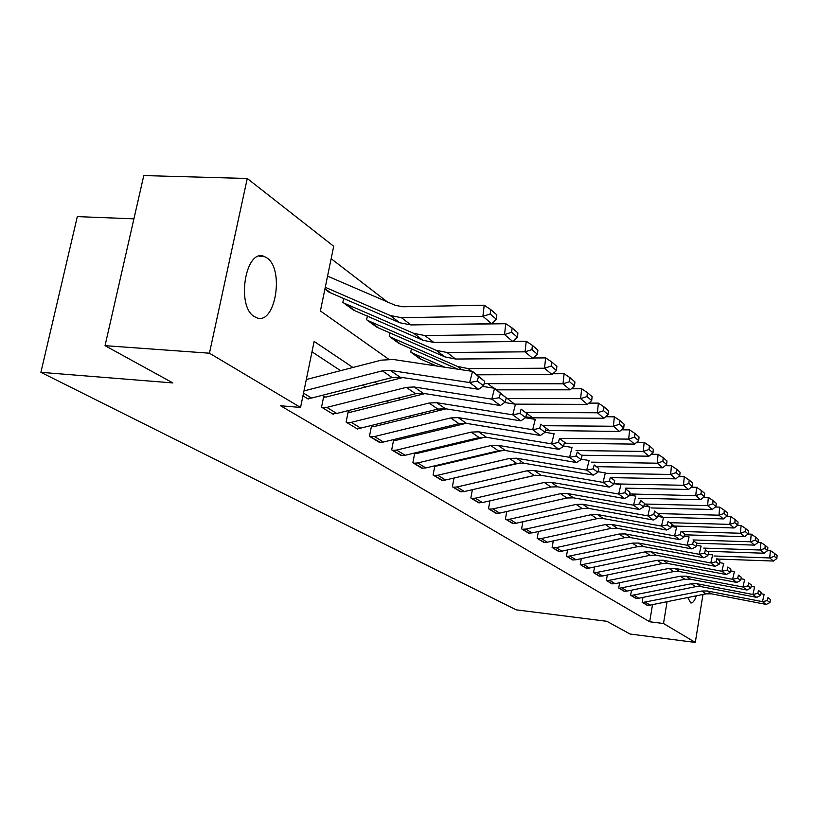<?xml version="1.0" encoding="UTF-8"?>
<svg xmlns="http://www.w3.org/2000/svg" width="818" height="818" viewBox="0 0 818 818"><rect width="100%" height="100%" fill="white"/><g stroke="black" fill="none" stroke-linecap="round" stroke-linejoin="round"><path stroke-width="1.23" d="M696.333 595.79C694.564 600.923 692.693 603.295 690.699 602.917L687.764 597.518M254.378 316.617C236.024 306.453 245.441 248.294 264.04 256.392L266.862 257.864C284.644 269.081 275.349 325.247 256.832 317.813L254.378 316.617M133.927 218.835L77.321 216.617L40.9 372.323L516.107 609.819L606.895 621.312L630.044 634.022L695.3 642.437L663.5 623.5L667.069 601.7M40.9 372.323L172.895 382.936L105.041 345.666L143.774 175.563L247.261 178.488L333.703 246.279L320.4 310.952L388.601 359.153M387.323 301.893L331.147 258.672M496.321 319.245L496.833 314.828L490.728 309.582L490.197 314.02L496.321 319.245L491.69 323.734L410.943 324.93L399.736 322.742L329.01 292.19L324.879 289.163L330.114 292.435M343.672 298.345L342.865 302.343L354.521 310.339M367.394 315.973L366.628 319.756L377.711 327.364M389.951 332.742L389.235 336.321L399.787 343.56M411.434 348.693L410.769 352.088L420.82 358.99M431.659 365.257L431.914 363.908M352.936 367.476L314.132 341.433L300.564 407.446L280.574 405.769L649.686 621.772L652.519 604.625M472.477 457.579L471.751 457.098M453.1 444.808L452.006 444.082M432.783 431.413L431.28 430.432M411.454 417.364L409.511 416.076M389.041 402.589L386.617 400.984M365.452 387.037L362.497 385.094M340.605 370.666L311.995 351.812M303.509 393.131L311.566 398.059L307.22 398.438L302.946 395.84L308.253 399.072L308.376 398.478M402.753 377.568L325.922 397.088L323.693 396.566L321.546 407.159L333.488 414.429L333.601 413.877M424.931 393.611L350.339 412.262L348.182 411.771L346.116 422.108L357.466 429.021L357.568 428.489M446.035 408.847L373.55 426.689L371.464 426.219L369.47 436.321L380.37 442.395M466.137 423.325L395.636 440.421L393.622 439.982L391.699 449.839L402.078 455.636M485.207 437.129L416.689 453.509L414.736 453.08L412.875 462.732L422.773 468.264M434.839 465.8L433.08 475.023L442.538 480.309M503.254 450.319L436.781 465.994L435.115 465.739M454.031 478.019L452.385 486.771L461.413 491.822M520.248 462.968L454.665 477.876M472.375 489.685L470.831 497.998L479.471 502.835M489.941 500.841L488.489 508.735L496.761 513.377M506.761 511.506L505.401 519.031L513.326 523.469M522.896 521.731L521.608 528.898L529.215 533.162M538.387 531.526L537.17 538.356L544.471 542.457M553.265 540.923L552.109 547.457L559.123 551.393M567.559 549.952L566.475 556.189L573.213 559.982M581.322 558.622L580.289 564.594L586.772 568.244M594.563 566.966L593.582 572.682L599.829 576.199M607.324 575.003L606.394 580.483L612.416 583.868M619.625 582.733L618.735 587.989L624.543 591.261M631.486 590.197L630.647 595.238L636.251 598.398M642.948 597.385L642.14 602.232L647.549 605.279M105.041 345.666L209.439 353.202L247.261 178.488M702.979 594.461L695.3 642.437M649.686 621.772L663.5 623.5M300.564 407.446L209.439 353.202M483.366 455.012L482.64 454.522M464.205 442.149L463.111 441.423M444.113 428.673L442.63 427.671M423.018 414.511L421.096 413.223M400.851 399.634L398.448 398.029M377.517 383.979L374.593 382.016M303.959 390.932L382.343 370.84L390.298 370.401L469.644 382.568L472.528 371.403L393.202 359.47L381.28 360.155L306.3 379.521M311.566 398.059L392.088 377.558L399.982 377.139L478.653 389.307L469.644 382.568L477.323 381.076L483.581 385.81L484.716 381.382L478.469 376.607L477.323 381.076M478.469 376.607L472.528 371.403L484.716 381.382M478.653 389.307L483.581 385.81M491.69 323.734L482.896 316.331L401.433 317.67L390.135 315.482L325.267 287.302M490.197 314.02L482.896 316.331L484.205 305.216L490.728 309.582M327.558 276.147L395.298 305.319L402.834 306.76L484.205 305.216M326.842 407.405L336.771 413.468L332.507 413.826L322.548 407.773L326.842 407.405L406.331 387.364L414.113 386.975L491.792 399.133L494.573 388.253L482.743 386.433M324.695 397.19L323.591 397.098M336.771 413.468L415.575 393.734L423.295 393.356L500.309 405.513L491.792 399.133L499.236 397.671L505.166 402.149L506.27 397.834L500.35 393.315L499.236 397.671M500.35 393.315L494.573 388.253L506.27 397.834M500.309 405.513L505.166 402.149M351.28 422.344L360.707 428.111L356.536 428.448L347.067 422.691L351.28 422.344L429.082 403.049L436.7 402.691L512.763 414.828L515.452 404.215L504.634 402.517M349.133 412.364L348.079 412.272M360.707 428.111L437.855 409.092L445.421 408.744L520.851 420.871L512.763 414.828L520.013 413.387L525.637 417.64L526.69 413.427L521.086 409.143L520.013 413.387M521.086 409.143L526.69 413.427M520.851 420.871L525.637 417.64M374.501 436.546L383.468 442.037L379.378 442.354L370.38 436.873L374.501 436.546L450.687 417.937L458.162 417.609L532.671 429.716L535.269 419.358L525.422 417.783M372.374 426.781L371.372 426.699M383.468 442.037L459.031 423.693L466.444 423.376L540.35 435.462L532.671 429.716L539.716 428.305L545.054 432.344L546.087 428.233L540.759 424.164L539.716 428.305M540.759 424.164L546.087 428.233M540.35 435.462L545.054 432.344M517.426 337.241L512.866 341.576L433.847 342.425L422.865 340.247L353.468 310.114L343.836 303.049L413.755 333.355L424.828 335.533L504.532 334.552L505.78 323.713L512.119 327.967L511.628 332.292L517.426 337.241L517.917 332.936L512.119 327.967M423.509 324.746L505.78 323.713M512.866 341.576L504.532 334.552L511.628 332.292M537.436 354.306L532.947 358.488L455.585 359.03L444.828 356.863L376.72 327.149L367.558 320.431L436.178 350.319L447.027 352.486L525.044 351.832L526.23 341.249L532.406 345.39L531.935 349.613L537.436 354.306L537.896 350.104L532.406 345.39M513.05 341.392L526.23 341.249M532.947 358.488L525.044 351.832L531.935 349.613M556.434 370.513L556.884 366.413L551.659 361.924L551.209 366.055L556.434 370.513L552.017 374.552L476.986 374.808M457.886 369.204L398.836 343.356L390.125 336.965L457.477 366.433L468.111 368.591L544.502 368.223L545.647 357.895L551.659 361.924M533.489 357.987L545.647 357.895M552.017 374.552L544.502 368.223L551.209 366.055M396.607 450.064L405.155 455.289L401.137 455.585L392.558 450.37L396.607 450.064L471.25 432.108L478.561 431.812L551.577 443.867L554.103 433.755L545.074 432.293M394.481 440.513L393.53 440.432M405.155 455.289L479.184 437.579L486.444 437.293L558.888 449.327L551.577 443.867L558.449 442.487L563.52 446.321L564.512 442.313L559.451 438.438L558.449 442.487M559.451 438.438L564.512 442.313M558.888 449.327L563.52 446.321M574.502 385.922L574.931 381.914L569.962 377.65L569.533 381.689L574.502 385.922L570.156 389.828L496.638 389.838M436.669 366.004L419.92 358.795L411.607 352.711L444.972 367.262M570.156 389.828L563.009 383.806L484.144 383.622M569.533 381.689L563.009 383.806L564.093 373.714L569.962 377.65M552.886 373.754L564.093 373.714M417.671 462.947L425.82 467.927L421.884 468.213L413.704 463.233L417.671 462.947L490.82 445.595L497.988 445.319L569.573 457.323L572.017 447.446L563.592 446.055M415.554 453.591L414.654 453.509M425.82 467.927L498.387 450.81L505.504 450.554L576.526 462.528L569.573 457.323L576.261 455.963L581.097 459.624L582.058 455.708L577.232 452.017L576.261 455.963M577.232 452.017L582.058 455.708M576.526 462.528L581.097 459.624M437.763 475.238L445.544 479.992L441.679 480.258L433.877 475.503L437.763 475.238L509.481 458.448L516.516 458.213L586.71 470.145L589.083 460.493L581.209 459.174M435.667 466.076L434.798 465.994M445.544 479.992L516.7 463.428L523.684 463.192L593.336 475.105L586.71 470.145L593.224 468.816L597.835 472.303L598.776 468.469L594.175 464.951L593.224 468.816M594.175 464.951L598.776 468.469M593.336 475.105L597.835 472.303M456.955 486.976L464.389 491.526L460.606 491.771L453.131 487.231L456.955 486.976L527.293 470.728L534.185 470.503L603.05 482.364L605.351 472.927L597.989 471.679M454.869 477.998L454.338 477.947M464.389 491.526L534.185 475.483L541.035 475.268L609.379 487.099L603.05 482.364L609.41 481.066L613.807 484.389L614.717 480.647L610.33 477.293L609.41 481.066M610.33 477.293L614.717 480.647M609.379 487.099L613.807 484.389M475.299 498.193L482.416 502.549L478.694 502.784L471.557 498.438L475.299 498.193L544.307 482.456L551.076 482.252L618.653 494.041L620.893 484.808L614.001 483.622M535.882 475.176L473.561 489.409M482.416 502.549L550.903 486.996L557.62 486.812L624.696 498.561L618.653 494.041L624.86 492.763L629.062 495.943L629.942 492.272L625.75 489.062L624.86 492.763M625.75 489.062L629.942 492.272M624.696 498.561L629.062 495.943M492.855 508.929L499.675 513.101L496.015 513.315L489.174 509.154L492.855 508.929L560.575 493.673L567.222 493.489L633.561 505.197L635.739 496.158L629.277 495.033M499.675 513.101L566.894 498.019L573.49 497.845L639.349 509.522L633.561 505.197L639.625 503.939L643.643 506.976L644.502 503.387L640.494 500.319L639.625 503.939M640.494 500.319L644.502 503.387M639.349 509.522L643.643 506.976M591.7 400.595L592.109 396.669L587.385 392.609L586.976 396.556L591.7 400.595L587.426 404.368L515.043 404.153M506.577 402.824L505.043 402.241M587.426 404.368L580.616 398.642L506.107 398.478M586.976 396.556L580.616 398.642L581.659 388.775L587.385 392.609M571.322 388.775L581.659 388.775M608.101 414.573L608.49 410.738L603.981 406.863L603.582 410.728L608.101 414.573L603.878 418.233L532.549 417.804L525.831 416.863M603.878 418.233L597.396 412.773L525.637 412.415M603.582 410.728L597.396 412.773L598.387 403.121L603.981 406.863M588.868 403.1L598.387 403.121M623.745 427.916L624.114 424.164L619.809 420.462L619.43 424.245L623.745 427.916L619.594 431.464L545.524 430.472M619.594 431.464L613.398 426.25L543.438 425.708M619.43 424.245L613.398 426.25L614.349 416.812L619.809 420.462M605.586 416.761L614.349 416.812M638.684 440.657L639.042 436.986L634.932 433.458L634.563 437.149L638.684 440.657L634.594 444.113L564.287 443.233M634.594 444.113L628.674 439.123L560.177 438.397M634.563 437.149L628.674 439.123L629.594 429.879L634.932 433.458M621.527 429.808L629.594 429.879M652.968 452.845L653.316 449.246L649.39 445.871L649.032 449.491L652.968 452.845L648.95 456.199L581.578 455.237M648.95 456.199L643.285 451.424L576.056 450.544M649.032 449.491L643.285 451.424L644.165 442.374L649.39 445.871M636.752 442.293L644.165 442.374M509.675 519.215L516.209 523.213L512.61 523.418L506.056 519.43L509.675 519.215L576.158 504.409L582.682 504.246L647.825 515.861L649.942 507.017L643.889 505.943M516.209 523.213L582.212 508.571L588.684 508.418L653.357 520.003L647.825 515.861L653.746 514.624L657.59 517.538L658.429 514.021L654.594 511.086L653.746 514.624M654.594 511.086L658.429 514.021M653.357 520.003L657.59 517.538M666.65 464.512L666.987 460.984L663.214 457.753L662.877 461.301L666.65 464.512L662.682 467.763L596.874 466.669M662.682 467.763L657.263 463.192L591.271 462.16M662.877 461.301L657.263 463.192L658.101 454.327L663.214 457.753M651.302 454.235L658.101 454.327M525.8 529.072L532.068 532.907L528.53 533.111L522.242 529.277L525.8 529.072L591.087 514.696L597.498 514.553L661.486 526.076L663.541 517.416L657.866 516.403M532.068 532.907L596.884 518.694L603.255 518.561L666.782 530.044L661.486 526.076L667.273 524.87L670.954 527.651L671.772 524.205L668.101 521.403L667.273 524.87M668.101 521.403L671.772 524.205M666.782 530.044L670.954 527.651M679.748 475.687L680.075 472.231L676.466 469.123L676.138 472.599L679.748 475.687L675.842 478.847L611.506 477.63M675.842 478.847L670.648 474.471L605.841 473.305M676.138 472.599L670.648 474.471L671.455 465.779L676.466 469.123M665.228 465.677L671.455 465.779M541.271 538.541L547.293 542.222L543.817 542.406L537.774 538.735L541.271 538.541L605.412 524.563L611.7 524.44L674.574 535.872L676.578 527.375L671.251 526.414M547.293 542.222L610.974 528.397L617.222 528.275L679.656 539.675L674.574 535.872L680.239 534.675L683.766 537.354L684.564 533.97L681.036 531.281L680.239 534.675M681.036 531.281L684.564 533.97M679.656 539.675L683.766 537.354M692.314 486.403L692.621 483.009L689.165 480.033L688.848 483.448L692.314 486.403L688.459 489.481L625.259 488.141M688.459 489.481L683.48 485.279L619.206 483.98L614.073 483.305M688.848 483.448L683.48 485.279L684.267 476.751L689.165 480.033M678.562 476.649L684.267 476.751M556.128 547.631L561.915 551.158L558.5 551.342L552.692 547.804L556.128 547.631L619.154 534.031L625.341 533.929L687.13 545.269L689.083 536.935L684.083 536.025M561.915 551.158L624.502 537.723L630.647 537.61L692.008 548.919L687.13 545.269L692.672 544.093L696.067 546.659L696.844 543.346L693.449 540.759L692.672 544.093M693.449 540.759L696.844 543.346M692.008 548.919L696.067 546.659M704.37 496.69L704.676 493.356L701.343 490.503L701.046 493.847L704.37 496.69L700.576 499.686L638.459 498.244M700.576 499.686L695.791 495.657L629.543 493.96M701.046 493.847L695.791 495.657L696.547 487.293L701.343 490.503M691.343 487.18L696.547 487.293M570.412 556.363L575.974 559.757L572.61 559.931L567.038 556.537L632.355 543.132L638.439 543.04L699.185 554.287L701.098 546.117L696.394 545.248M575.974 559.757L637.498 546.68L643.541 546.588L703.869 557.794L699.185 554.287L704.615 553.132L707.867 555.596L708.623 552.344L705.372 549.86L704.615 553.132M705.372 549.86L708.623 552.344M703.869 557.794L707.867 555.596M715.955 506.567L716.241 503.295L713.051 500.555L712.764 503.837L715.955 506.567L712.212 509.481L651.159 507.947M712.212 509.481L707.611 505.616L644.349 504.031M712.764 503.837L707.611 505.616L708.347 497.405L713.051 500.555M703.603 497.293L708.347 497.405M584.154 564.757L589.502 568.029L586.199 568.193L580.821 564.921L645.054 551.884L651.036 551.802L710.77 562.948L712.631 554.931L708.214 554.113M589.502 568.029L650.003 555.289L655.944 555.207L715.28 566.322L710.77 562.948L716.087 561.813L719.216 564.185L719.952 560.995L716.824 558.612L716.087 561.813M716.824 558.612L719.952 560.995M715.28 566.322L719.216 564.185M727.09 516.056L727.366 512.855L724.298 510.217L724.012 513.438L727.09 516.056L723.398 518.909L662.672 517.252M723.398 518.909L718.981 515.187L657.948 513.571M724.012 513.438L718.981 515.187L719.687 507.129L724.298 510.217M715.372 507.017L719.687 507.129M597.375 572.845L602.529 575.995L599.277 576.148L594.103 572.999L657.273 560.299L663.153 560.228L721.905 571.281L723.725 563.418L719.574 562.641M602.529 575.995L662.028 563.582L667.877 563.51L726.241 574.533L721.905 571.281L727.12 570.166L730.126 572.447L730.852 569.318L727.846 567.017L727.12 570.166M727.846 567.017L730.852 569.318M726.241 574.533L730.126 572.447M610.116 580.637L615.075 583.674L611.874 583.817L606.895 580.79L669.032 568.408L674.819 568.346L732.631 579.308L734.411 571.577L730.505 570.841M615.075 583.674L673.623 571.567L679.369 571.516L736.803 582.426L732.631 579.308L737.734 578.203L740.638 580.402L741.343 577.324L738.439 575.115L737.734 578.203M738.439 575.115L741.343 577.324M736.803 582.426L740.638 580.402M622.386 588.152L627.181 591.077L624.032 591.21L619.216 588.285L680.371 576.22L686.067 576.169L742.948 587.027L744.687 579.441L741.016 578.745M627.181 591.077L684.789 579.267L690.443 579.216L746.977 590.034L742.948 587.027L747.959 585.944L750.75 588.06L751.445 585.044L748.654 582.907L747.959 585.944M748.654 582.907L751.445 585.044M746.977 590.034L750.75 588.06M634.236 595.392L638.858 598.214L635.75 598.347L631.107 595.524L691.302 583.755L696.905 583.715L752.897 594.471L754.595 587.007L751.139 586.353M638.858 598.214L695.556 586.69L701.128 586.649L756.773 597.375L752.897 594.471L757.816 593.398L760.505 595.443L761.18 592.477L758.49 590.422L757.816 593.398M758.49 590.422L761.18 592.477M756.773 597.375L760.505 595.443M645.668 602.385L650.126 605.115L647.069 605.238L642.59 602.508L701.844 591.015L707.365 590.985L762.488 601.649L764.155 594.318L760.904 593.694M650.126 605.115L705.954 593.858L711.445 593.827L766.231 604.441L762.488 601.649L767.315 600.596L769.912 602.559L770.576 599.645L767.979 597.661L767.315 600.596M767.979 597.661L770.576 599.645M766.231 604.441L769.912 602.559M737.805 525.197L738.071 522.048L735.116 519.512L734.84 522.671L737.805 525.197L734.165 527.978L671.374 525.923M734.165 527.978L729.901 524.389L670.157 522.702M734.84 522.671L729.901 524.389L730.586 516.475L735.116 519.512M726.681 516.373L730.586 516.475M748.112 533.99L748.368 530.892L745.525 528.448L745.259 531.557L748.112 533.99L744.523 536.7L684.369 534.798M744.523 536.7L740.423 533.254L681.905 531.485M745.259 531.557L740.423 533.254L741.088 525.473L745.525 528.448M737.56 525.381L741.088 525.473M767.621 550.626L767.867 547.641L765.219 545.371L764.973 548.377L767.621 550.626L764.135 553.224L760.321 550.013L760.945 542.508L758.051 542.416L758.296 539.42L755.556 537.068L755.3 540.125L758.051 542.457L754.503 545.115L696.721 543.234M754.503 545.115L750.556 541.782L693.03 539.952M755.3 540.125L750.556 541.782L751.2 534.144L755.556 537.068M748.03 534.052L751.2 534.144M764.135 553.224L707.488 551.281M764.973 548.377L760.321 550.013L703.715 548.111M760.945 542.508L765.219 545.371M776.865 558.51L777.1 555.575L774.544 553.377L774.309 556.332L776.865 558.51L773.419 561.046L717.867 559.052M773.419 561.046L769.748 557.948L714.012 555.984M774.309 556.332L769.748 557.948L770.341 550.565L774.544 553.377M767.642 550.473L770.341 550.565M382.343 370.84L392.088 377.558M390.298 370.401L399.982 377.139M410.943 324.93L401.433 317.67M399.736 322.742L390.135 315.482M330.165 292.455L324.981 288.662M406.331 387.364L415.575 393.734M414.113 386.975L423.295 393.356M429.082 403.049L437.855 409.092M436.7 402.691L445.421 408.744M450.687 417.937L459.031 423.693M458.162 417.609L466.444 423.376M433.847 342.425L424.828 335.533M422.865 340.247L413.755 333.355M354.603 310.38L344.971 303.325M455.585 359.03L447.027 352.486M444.828 356.863L436.178 350.319M377.824 327.415L368.673 320.697M471.618 371.27L468.111 368.591M461.955 369.818L457.477 366.433M399.93 343.621L391.219 337.231M471.25 432.108L479.184 437.579M478.561 431.812L486.444 437.293M493.673 388.11L488.172 383.918M484.215 386.658L483.336 385.984M420.984 359.061L412.681 352.967M490.82 445.595L498.387 450.81M497.988 445.319L505.504 450.554M509.481 458.448L516.7 463.428M516.516 458.213L523.684 463.192M527.293 470.728L534.185 475.483M534.185 470.503L541.035 475.268M544.307 482.456L550.903 486.996M551.076 482.252L557.62 486.812M560.575 493.673L566.894 498.019M567.222 493.489L573.49 497.845M514.573 404.082L507.283 398.509M532.549 417.804L526.189 412.947M549.624 430.841L545.586 427.753M565.954 443.315L564.011 441.832M576.158 504.409L582.212 508.571M582.682 504.246L588.684 508.418M591.087 514.696L596.884 518.694M597.498 514.553L603.255 518.561M605.412 524.563L610.974 528.397M611.7 524.44L617.222 528.275M620.116 484.675L619.206 483.98M619.154 534.031L624.502 537.723M625.341 533.929L630.647 537.61M634.972 496.025L632.641 494.236M632.355 543.132L637.498 546.68M638.439 543.04L643.541 546.588M649.195 506.884L645.545 504.092M645.054 551.884L650.003 555.289M651.036 551.802L655.944 555.207M662.784 517.262L657.958 513.571M657.273 560.299L662.028 563.582M663.153 560.228L667.877 563.51M669.032 568.408L673.623 571.567M674.819 568.346L679.369 571.516M680.371 576.22L684.789 579.267M686.067 576.169L690.443 579.216M691.302 583.755L695.556 586.69M696.905 583.715L701.128 586.649M701.844 591.015L705.954 593.858M707.365 590.985L711.445 593.827M674.543 526.24L671.302 523.765M685.873 534.89L684.104 533.54M264.04 256.392L259.306 256.167"/></g></svg>

